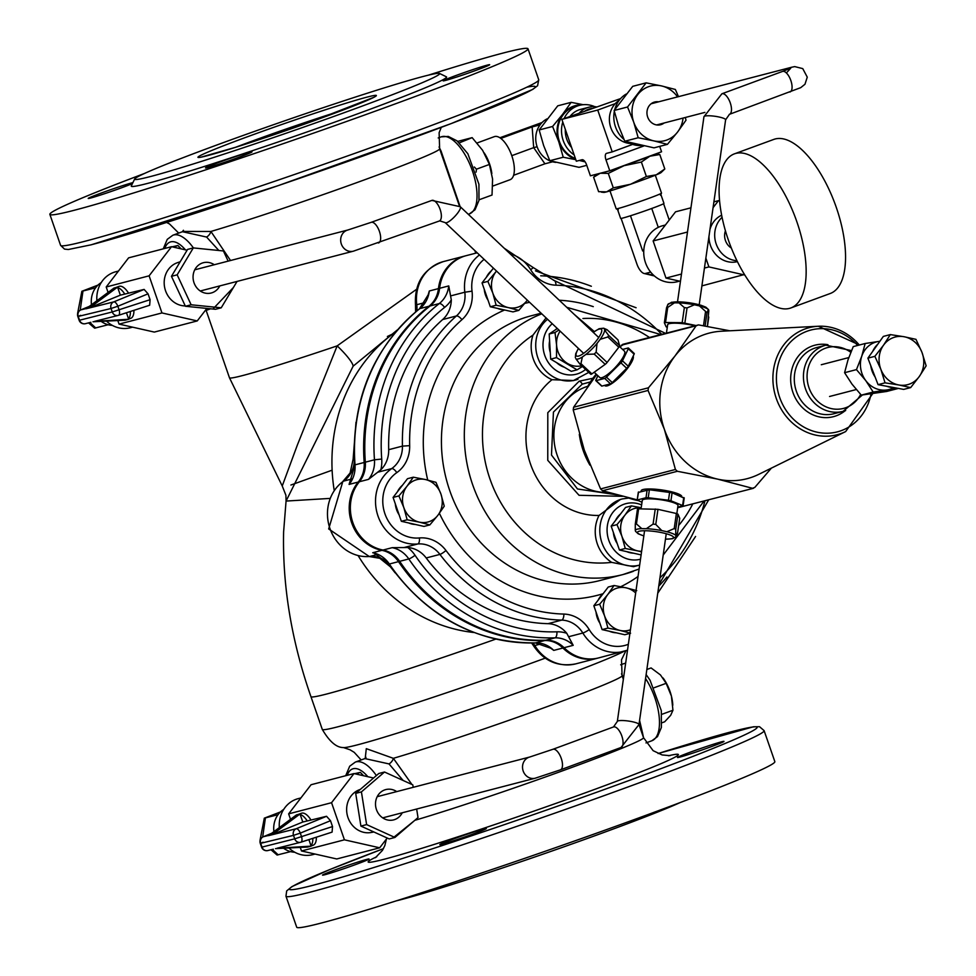<?xml version="1.0" encoding="UTF-8"?>
<svg xmlns="http://www.w3.org/2000/svg" width="976" height="976" viewBox="0 0 976 976"><rect width="100%" height="100%" fill="white"/><g stroke="black" fill="none" stroke-linecap="round" stroke-linejoin="round"><path stroke-width="1.46" d="M546.072 317.883L532.981 335.122A34.184 30.829 -104.6 0 0 552.013 379.688L573.668 380.542M380.847 469.773A32.818 29.597 75.4 0 0 381.714 459.049L374.467 459.806A27.352 24.668 -104.6 0 1 368.525 479.362L380.847 469.773A27.352 24.668 75.4 0 0 388.692 449.692A170.946 154.159 -104.6 0 1 442.665 319.542A27.352 24.668 75.4 0 0 451.302 299.876L448.753 285.919L439.603 288.298A27.352 24.668 -104.6 0 1 430.111 305.952A184.623 166.493 75.4 0 0 365.317 462.185A27.352 24.668 -104.6 0 1 359.375 481.741A41.029 37.003 75.4 0 0 352.848 522.624A41.029 37.003 75.4 0 0 383.031 550.049A27.352 24.668 -104.6 0 1 399.648 561.334A184.623 166.493 75.4 0 0 545.865 640.219A27.352 24.668 -104.6 0 1 564.055 647.71A41.029 37.003 75.4 0 0 598.691 657.897L627.507 650.187M477.191 252.808L466.26 255.639A41.029 37.003 75.4 0 0 439.603 288.298M616.71 494.783L577.463 488.964L551.489 455.048L553.441 412.079L582.245 384.141L590.358 381.958M620.492 499.407L599.032 515.462A34.184 30.829 -104.6 0 0 611.671 562.371L633.485 566.678L639.463 565.128A34.184 30.829 75.4 0 0 639.658 565.08L639.463 565.128A34.184 30.829 75.4 0 1 601.887 542.656A34.184 30.829 75.4 0 1 622.261 498.943L628.751 498.028M419.216 309.099A5.466 2.196 51.8 0 1 419.46 308.794L428.171 294.85L429.306 290.982A27.352 24.668 75.4 0 1 419.814 308.623L428.964 306.244A27.352 24.668 75.4 0 0 438.456 288.603L429.306 290.982M428.964 306.244A184.623 166.493 75.4 0 0 364.17 462.478L355.02 464.857A27.352 24.668 75.4 0 1 349.079 484.425L355.02 464.857A184.623 166.493 -104.6 0 1 419.814 308.623A5.466 2.196 51.8 0 0 419.46 308.794C373.076 347.712 351.421 399.818 354.52 465.101M628.349 644.282A35.551 32.062 -104.6 0 1 589.211 629.593A32.818 29.597 75.4 0 0 563.872 614.075A5.466 2.294 91.5 0 1 561.712 620.114L547.987 623.676A27.352 24.668 75.4 0 1 566.763 633.29L573.205 645.331A27.352 24.668 -104.6 0 0 555.015 637.84L545.865 640.219M566.763 633.29A32.818 29.597 75.4 0 0 556.906 631.814A179.157 161.552 -104.6 0 1 415.032 555.271A5.466 0.866 145.8 0 1 408.798 558.955A27.352 24.668 -104.6 0 0 392.181 547.67L407.773 547.512A27.352 24.668 75.4 0 1 426.195 557.967L439.92 554.405A170.946 154.159 75.4 0 0 561.712 620.114A27.352 24.668 -104.6 0 1 582.831 633.034A41.029 37.003 75.4 0 0 623.859 651.358M547.987 623.676A170.946 154.159 -104.6 0 1 426.195 557.967M375.858 553.551L372.734 552.733A27.352 24.668 75.4 0 1 389.351 564.018L398.501 561.639A27.352 24.668 75.4 0 0 381.884 550.342L372.734 552.733M553.758 650.394L562.908 648.015A27.352 24.668 75.4 0 0 544.718 640.512L535.568 642.891A27.352 24.668 75.4 0 1 553.758 650.394L550.757 648.223L535.348 642.928A5.466 2.318 -91.9 0 0 535.568 642.891A184.623 166.493 -104.6 0 1 389.351 564.018A5.466 0.866 -34.2 0 1 388.765 563.994L374.101 553.16M460.099 206.558L441.067 151.073A5.466 3.684 -30.8 0 1 440.444 151.182M441.067 151.073L439.054 146.949M230.531 260.507L210.901 231.458L182.78 231.434M416.508 289.335L337.171 345.87L297.436 444.824L282.235 485.987L285.907 495.247L286.066 501.066L353.141 366.171A27.352 4.819 43 0 0 337.171 345.87A136.762 5.173 -19.1 0 1 229.47 377.785L206.143 310.417M212.902 309.038L233.435 287.456M622.895 678.052A5.466 3.684 149.2 0 0 623.518 677.942L621.505 673.855M641.903 732.952A5.466 3.965 173.5 0 1 642.452 732.634L639.585 720.41M643.489 737.551L642.452 732.634M392.999 837.945L414.812 820.352M411.921 784.472L393.352 758.328L366.293 748.653L365.231 758.303M182.451 231.715L206.57 237.046A5.466 2.904 128.9 0 0 210.901 231.458A136.762 5.173 -19.1 0 0 355.032 183.268A136.762 5.173 -19.1 0 0 439.627 148.828L439.127 132.699L441.262 127.356M206.57 237.046L218.844 250.49M623.347 679.357L622.078 675.697A136.762 5.173 -19.1 0 1 537.483 710.15A136.762 5.173 -19.1 0 1 393.352 758.328A5.466 2.904 -51.1 0 1 389.009 763.915L403.161 780.495M376.382 775.578A41.029 17.666 -110.1 0 0 356.02 761.878A41.029 17.666 -110.1 0 0 355.313 762.097L364.914 758.584L389.009 763.915M680.248 802.528A161.369 6.1 160.9 0 1 539.557 855.342A161.369 6.1 160.9 0 1 396.341 900.836M423.901 76.287A161.369 6.1 160.9 0 1 439.456 73.432A161.369 6.1 160.9 0 1 289.14 132.187A161.369 6.1 160.9 0 1 134.688 178.974A161.369 6.1 160.9 0 1 254.333 131.467A161.369 6.1 160.9 0 1 423.901 76.287M428.366 75.164A253.004 9.565 160.9 0 1 528.004 48.8A253.004 9.565 160.9 0 1 344.796 122.11A253.004 9.565 160.9 0 1 74.542 210.194A253.004 9.565 160.9 0 1 49.861 214.366A253.004 9.565 160.9 0 1 144.472 173.472M366.647 859.417A24.62 0.927 -19.1 0 0 340.343 867.993A24.62 0.927 -19.1 0 0 322.519 875.118A24.62 0.927 -19.1 0 0 346.09 867.945A24.62 0.927 -19.1 0 0 369.05 859.014A24.62 0.927 -19.1 0 0 366.647 859.417M483.937 828.929A24.62 0.927 -19.1 0 0 457.646 837.493A24.62 0.927 -19.1 0 0 439.822 844.63A24.62 0.927 -19.1 0 0 463.38 837.457A24.62 0.927 -19.1 0 0 486.341 828.514A24.62 0.927 -19.1 0 0 483.937 828.929M721.581 741.797A24.62 0.927 -19.1 0 0 695.29 750.373A24.62 0.927 -19.1 0 0 677.466 757.498A24.62 0.927 -19.1 0 0 701.036 750.324A24.62 0.927 -19.1 0 0 723.985 741.394A24.62 0.927 -19.1 0 0 721.581 741.797M764.11 730.634L774.846 761.634A253.004 9.565 160.9 0 1 591.627 834.944A253.004 9.565 160.9 0 1 321.372 923.015A253.004 9.565 160.9 0 1 296.704 927.2L285.968 896.212A253.004 9.565 -19.1 0 0 310.649 892.027A253.004 9.565 -19.1 0 0 580.903 803.956A253.004 9.565 -19.1 0 0 764.11 730.634L759.535 726.705L753.399 726.791L658.092 753.545M465.686 255.797A41.029 37.003 75.4 0 0 465.113 255.944A41.029 37.003 75.4 0 0 438.456 288.603M349.079 484.425L358.229 482.046A41.029 37.003 75.4 0 0 351.702 522.929A41.029 37.003 75.4 0 0 381.884 550.342M562.908 648.015A41.029 37.003 75.4 0 0 597.556 658.19A41.029 37.003 75.4 0 0 598.117 658.044M398.501 561.639A184.623 166.493 75.4 0 0 544.718 640.512M358.229 482.046A27.352 24.668 75.4 0 0 364.17 462.478M290.897 485.023L332.121 470.188M329.339 498.455L286.066 501.066L283.613 531.883C282.406 586.003 291.507 640.927 310.941 696.657L322.287 729.414A164.102 6.198 160.9 0 0 338.282 726.693A164.102 6.198 160.9 0 0 545.206 658.153M353.141 366.171L397.342 329.925M395.731 331.816A164.102 147.986 75.4 0 0 334.134 489.94M358.277 555.869A164.102 147.986 75.4 0 0 473.897 632.509M392.889 333.877L387.387 336.476M439.456 73.432L446.398 76.811A166.847 6.307 160.9 0 1 290.994 137.543A166.847 6.307 160.9 0 1 131.309 185.916L134.688 178.974M132.931 182.597A24.62 0.927 -19.1 0 0 132.321 182.744A24.62 0.927 -19.1 0 0 106.03 191.32A24.62 0.927 -19.1 0 0 88.206 198.445A24.62 0.927 -19.1 0 0 106.469 193.077A24.62 0.927 -19.1 0 0 132.455 183.561M249.624 152.256A24.62 0.927 -19.1 0 0 223.321 160.82A24.62 0.927 -19.1 0 0 205.497 167.957A24.62 0.927 -19.1 0 0 229.067 160.784A24.62 0.927 -19.1 0 0 252.015 151.841A24.62 0.927 -19.1 0 0 249.624 152.256M487.268 65.124A24.62 0.927 -19.1 0 0 460.977 73.7A24.62 0.927 -19.1 0 0 443.153 80.825A24.62 0.927 -19.1 0 0 466.711 73.651A24.62 0.927 -19.1 0 0 489.671 64.721A24.62 0.927 -19.1 0 0 487.268 65.124M582.367 356.972L580.927 363.621L579.781 363.914L575.816 358.68A20.703 5.136 -46.9 0 0 582.367 356.972L585.99 354.373A20.703 5.136 -46.9 0 0 597.007 343.467L600.203 339.319A20.703 5.136 -46.9 0 0 604.656 330.12L604.229 328.57A20.703 5.136 -46.9 0 0 603.632 328.204L599.105 328.729L593.249 332.34M605.901 329.973L607.048 329.681L603.632 328.204M607.304 329.912L617.954 339.855A2.733 0.683 -46.9 0 0 617.857 339.819M604.656 330.12L608.621 335.354L607.841 336.964L600.203 339.319M597.007 343.467L596.141 352.177L594.213 354.081L585.99 354.373M580.33 364.438L590.736 374.198A2.733 0.683 -46.9 0 0 590.797 374.284A2.733 0.683 -46.9 0 0 591.883 373.893L580.927 363.621L579.781 363.914M591.883 373.893L605.181 364.353A2.733 0.683 -46.9 0 0 607.096 362.45L618.808 347.236A2.733 0.683 -46.9 0 0 619.589 345.626L618.003 339.953A2.733 0.683 -46.9 0 0 617.954 339.855M612.269 382.568L606.474 377.139A2.733 0.683 133.1 0 1 604.705 378.407L610.5 383.849A2.733 0.683 -46.9 0 0 612.269 382.568L626.702 368.281A2.733 0.683 -46.9 0 0 628.263 366.256L634.107 354.19A2.733 0.683 -46.9 0 0 634.217 353.471A2.733 0.683 -46.9 0 0 633.9 353.434M601.558 385.74A2.733 0.683 -46.9 0 0 601.606 386.045A2.733 0.683 -46.9 0 0 601.911 386.081L610.5 383.849M601.911 386.081L596.116 380.64L604.705 378.407M628.263 366.256L622.468 360.815A2.733 0.683 133.1 0 1 620.907 362.84L626.702 368.281M622.468 360.815L628.312 348.749L634.107 354.19M596.116 380.64A2.733 0.683 133.1 0 1 595.799 380.603A2.733 0.683 133.1 0 1 595.909 379.884L597.91 375.748M622.603 349.432L628.105 347.993A2.733 0.683 133.1 0 1 628.41 348.029A2.733 0.683 133.1 0 1 628.312 348.749M674.428 302.828L667.706 307.44L666.559 307.733L667.877 304.536A20.703 3.782 8.2 0 1 667.987 304.305A20.703 3.782 8.2 0 1 674.428 302.828L678.967 302.877A20.703 3.782 8.2 0 1 694.424 304.78L699.438 305.915A20.703 3.782 8.2 0 1 708.344 309.526L708.82 310.612L708.344 309.526L707.027 312.723L699.438 305.915M694.424 304.78L687.043 307.928L684.347 307.586L678.967 302.877M667.267 327.363L666.157 326.85L664.375 322.824L665.522 322.531L682.175 322.678L695.485 325.423M665.522 322.531L667.706 307.44L666.559 307.733M708.771 317.066L707.417 326.46L708.82 310.612M666.449 332.975L667.645 324.752A18.044 3.294 8.2 0 1 694.424 325.691M669.634 492.246L668.475 500.224L670.939 500.786L672.086 492.795L649.382 489.745L638.524 492.355M683.981 498.065L672.086 492.795M683.749 497.528L682.59 505.507L670.939 500.786M642.001 502.237L637.169 500.115L638.585 491.965M647.161 489.732L646.014 497.711L637.426 499.944M646.014 497.711L648.235 497.736L649.382 489.745M682.59 505.507L677.722 507.374M646.356 528.699L653.078 524.088L655.774 524.417L661.813 530.602A20.703 3.782 -171.8 0 0 646.356 528.699L641.818 528.65A20.703 3.782 -171.8 0 0 637.157 529.187A20.703 3.782 -171.8 0 0 635.266 530.358L635.291 524.234L636.437 523.929L641.818 528.65M679.699 518.256L677.942 514.12L676.38 513.498L657.958 509.326L638.621 508.838L637.462 509.082L635.376 523.661M665.461 539.191L672.488 538.728L676.1 536.666A20.703 3.782 -171.8 0 0 676.209 536.434L677.527 533.238L676.392 533.53M679.723 518.195L677.576 532.884M666.828 531.737L674.209 528.589L675.758 529.212L675.734 535.336A20.703 3.782 -171.8 0 0 666.828 531.737L661.813 530.602M635.291 524.234L636.437 523.929L638.621 508.838M635.266 530.358L635.742 531.456M676.1 536.666L675.734 535.336M648.052 390.449L648.442 387.789L674.928 356.081A75.213 67.832 75.4 0 0 664.363 429.281L648.052 390.449L573.217 409.908L584.282 450.095L600.582 488.927L602.521 490.745L637.45 499.919M596.665 374.577L573.607 407.236L573.217 409.908M675.416 469.48L664.363 429.281A75.213 67.832 75.4 0 0 717.531 479.106L677.356 471.286L675.416 469.48L600.582 488.927M859.307 345.028A55.339 49.898 75.4 0 0 818.278 326.252L721.484 331.218A75.213 67.832 75.4 0 0 674.928 356.081L696.181 325.752L698.499 324.898L729.841 330.791M622.676 344.357L698.499 324.898M623.664 344.357L619.87 346.87M771.394 468.114L754.777 487.439L752.459 488.281L717.531 479.106A75.213 67.832 75.4 0 0 752.691 476.935A75.213 67.832 75.4 0 0 758.694 474.373L845.655 431.563L872.776 393.572M677.673 507.752L753.448 488.293L677.673 507.727M641.049 508.862L642.269 500.42A18.044 3.294 8.2 0 1 643.94 499.334A18.044 3.294 8.2 0 1 664.229 500.322A18.044 3.294 8.2 0 1 677.991 505.568L676.832 513.608M668.475 500.224L648.235 497.736M641.086 491.306L641.171 490.745A20.508 3.745 8.2 0 1 643.062 489.513A20.508 3.745 8.2 0 1 666.132 490.647A20.508 3.745 8.2 0 1 681.773 496.613L681.76 496.723M619.37 346.395L624.445 351.153A18.044 4.477 133.1 0 1 615.368 367.379A18.044 4.477 133.1 0 1 599.764 377.48L594.177 372.246M606.474 377.139L620.907 362.84M633.192 356.094A20.508 5.087 133.1 0 1 621.919 374.845A20.508 5.087 133.1 0 1 604.852 385.63L604.583 385.386M596.202 374.15A75.213 67.832 75.4 0 0 587.625 386.581M579.317 434.393A75.213 67.832 75.4 0 0 589.955 465.186M627.531 497.577A75.213 67.832 75.4 0 0 637.828 500.554M904.069 336.732L915.964 339.343L921.966 352.36A24.62 22.204 75.4 0 0 904.069 336.732A24.62 22.204 75.4 0 0 883.512 345.223L890.332 334.597L904.069 336.732M926.139 365.841L919.319 376.48A24.62 22.204 75.4 0 0 921.966 352.36L926.139 365.841M910.669 387.594L898.774 384.971A24.62 22.204 75.4 0 0 919.319 376.48L910.669 387.594L903.691 389.4L878.058 384.654L867.884 358.155L874.862 356.338L883.512 345.223A24.62 22.204 75.4 0 0 880.864 369.355L874.862 356.338M885.037 382.836L880.864 369.355A24.62 22.204 75.4 0 0 898.774 384.971L885.037 382.836L878.058 384.654M867.884 358.155L883.353 336.403L890.332 334.597M893.711 387.557A24.62 22.204 -104.6 0 1 886.733 386.264M875.143 377.041A24.62 22.204 -104.6 0 1 870.738 365.573M872.666 351.445A24.62 22.204 -104.6 0 1 877.9 344.077M861.723 356.313L865.151 343.503L878.766 341.429A24.62 22.204 75.4 0 0 861.723 356.313A24.62 22.204 75.4 0 0 865.736 380.579L856.464 369.611L861.723 356.313M878.766 341.429L879.888 341.271A24.62 22.204 75.4 0 0 878.766 341.429M898.579 388.363L873.178 392.035L865.736 380.579A24.62 22.204 75.4 0 0 886.794 389.961A24.62 22.204 75.4 0 0 893.809 387.57M865.151 343.503L853.256 346.602L847.998 359.888L844.582 372.698L852.011 384.154L861.296 395.121L886.684 391.461L898.384 388.424M844.582 372.698L856.464 369.611M861.296 395.121L873.178 392.035M663.082 678.003A24.62 10.602 69.9 0 1 663.192 678.149A24.62 10.602 69.9 0 1 671.415 696.108L666.157 683.322L660.484 674.953L651.09 667.938L646.856 669.499M661.984 722.777L664.668 721.789L670.671 715.335L672.952 710.247L671.415 696.108A24.62 10.602 69.9 0 1 672.732 704.196A24.62 10.602 69.9 0 1 672.769 704.623M661.789 714.347L672.952 710.247M654.14 687.726L666.157 683.322M641.195 507.874A21.887 19.727 75.4 0 0 625.006 515.047L631.399 505.897L641.208 507.74M641.549 551.83L637.401 550.83A21.887 19.727 75.4 0 0 641.622 551.294M621.932 536.336L616.978 524.624L625.006 515.047A21.887 19.727 75.4 0 0 621.932 536.336A21.887 19.727 75.4 0 0 637.401 550.83L625.25 548.475L621.932 536.336M641.11 554.905L619.431 549.988L611.171 526.137L616.978 524.624M619.431 549.988L625.25 548.475M611.171 526.137L625.579 507.41L631.399 505.897M633.534 553.185A21.887 19.727 -104.6 0 1 626.714 551.635M617.174 543.473A21.887 19.727 -104.6 0 1 613.379 532.518M615.478 520.525A21.887 19.727 -104.6 0 1 620.529 513.974M587.503 326.923L594.299 331.559M560.114 331.145A21.887 19.727 75.4 0 0 556.564 344.833L555.002 332.499L558.931 330.034M582.452 366.464L577.084 369.831L556.503 357.606L556.564 344.833A21.887 19.727 75.4 0 0 567.617 363.511A21.887 19.727 75.4 0 0 581.672 365.744M577.084 369.831L571.277 371.344L550.684 359.119L556.503 357.606M550.684 359.119L549.183 334.012L555.002 332.499M549.183 334.012L557.32 328.509M564.409 367.269A21.887 19.727 -104.6 0 1 556.613 362.633M550.281 352.446A21.887 19.727 -104.6 0 1 549.598 341.014M555.722 329.583A21.887 19.727 -104.6 0 1 557.174 328.363M635.681 592.969A21.887 19.727 75.4 0 0 626.226 587.857L636.742 590.639M607.682 594.652L614.075 585.502L626.226 587.857A21.887 19.727 75.4 0 0 607.682 594.652A21.887 19.727 75.4 0 0 604.608 615.941L599.654 604.229L607.682 594.652M630.594 633.217L620.077 630.447A21.887 19.727 75.4 0 0 630.423 629.764M607.926 628.093L604.608 615.941A21.887 19.727 75.4 0 0 620.077 630.447L607.926 628.093L602.107 629.605L593.847 605.742L599.654 604.229M593.847 605.742L608.255 587.015L614.075 585.502M629.898 633.4L624.774 634.729L602.107 629.605M616.21 632.79A21.887 19.727 -104.6 0 1 609.39 631.252M599.85 623.091A21.887 19.727 -104.6 0 1 596.055 612.123M598.154 600.13A21.887 19.727 -104.6 0 1 603.205 593.579M425.463 479.545L435.979 482.327L440.932 494.039A21.887 19.727 75.4 0 0 425.463 479.545A21.887 19.727 75.4 0 0 406.919 486.341L413.312 477.191L425.463 479.545M444.251 506.178L437.858 515.328A21.887 19.727 75.4 0 0 440.932 494.039L444.251 506.178M429.83 524.905L419.314 522.136A21.887 19.727 75.4 0 0 437.858 515.328L429.83 524.905L424.011 526.418L401.343 521.294L393.084 497.431L398.903 495.918L406.919 486.341A21.887 19.727 75.4 0 0 403.844 507.642L398.903 495.918M407.163 519.781L403.844 507.642A21.887 19.727 75.4 0 0 419.314 522.136L407.163 519.781L401.343 521.294M393.084 497.431L407.492 478.704L413.312 477.191M415.447 524.478A21.887 19.727 -104.6 0 1 408.627 522.941M399.086 514.779A21.887 19.727 -104.6 0 1 395.292 503.811M397.403 491.819A21.887 19.727 -104.6 0 1 402.441 485.267M527.321 300.157L526.82 300.803A21.887 19.727 75.4 0 0 527.308 300.157M495.893 271.816L496.491 271.035A21.887 19.727 75.4 0 0 495.893 271.816A21.887 19.727 75.4 0 0 492.819 293.105L487.866 281.393L495.893 271.816M518.805 310.38L508.289 307.599A21.887 19.727 75.4 0 0 526.82 300.803L518.805 310.38L512.986 311.893L490.306 306.757L482.046 282.906L487.866 281.393M496.125 305.244L492.819 293.105A21.887 19.727 75.4 0 0 508.289 307.599L496.125 305.244L490.306 306.757M482.046 282.906L493.417 268.132M504.421 309.953A21.887 19.727 -104.6 0 1 497.601 308.416M488.049 300.242A21.887 19.727 -104.6 0 1 484.255 289.286M486.365 277.294A21.887 19.727 -104.6 0 1 491.404 270.742M546.999 118.913A22.924 20.679 75.4 0 0 536.239 143.533A22.924 20.679 75.4 0 0 555.832 162.37M540.045 124.879L532.14 126.929L533.689 147.644L537.117 146.754M542.083 122.5L499.871 137.762M500.81 138.421L532.14 126.929M552.623 161.796L544.913 163.797L533.689 147.644L511.778 155.672M513.62 175.277L544.913 163.797M479.094 199.775L492.026 195.041L492.587 179.059L489.427 164.432L476.447 169.19L474.324 166.994M476.105 172.118L476.447 169.19M459.342 142.862L472.152 137.64L482.644 150.353L489.427 164.432M457.463 141.459L472.152 137.64M492.77 186.062L510.082 179.706A22.924 9.87 -110.1 0 0 511.461 154.781A22.924 9.87 -110.1 0 0 494.307 136.652L477.105 142.972M491.843 173.545A22.924 9.87 -110.1 0 0 484.206 152.915M491.623 172.459A22.79 9.809 -110.1 0 0 484.718 153.83M101.211 282.601A22.924 20.679 75.4 0 0 91.488 304.756M101.528 321.641A22.924 20.679 75.4 0 0 112.338 325.386M108.165 324.74L94.635 328.168L88.535 322.885M77.616 313.43L77.702 313.503A22.546 0.854 160.9 0 1 77.616 313.43A22.546 0.854 160.9 0 1 77.604 313.394L81.862 291.287L97.966 285.102M95.587 287.822L81.862 291.287M172.105 246.818L177.9 245.513L181.097 248.856M177.9 245.513L173.484 247.135M283.662 809.47A22.924 20.679 75.4 0 0 273.927 831.625M283.979 848.522A22.924 20.679 75.4 0 0 294.789 852.255M290.604 851.621L277.086 855.037L270.986 849.767M260.153 840.324A22.546 0.854 160.9 0 1 260.055 840.299A22.546 0.854 160.9 0 1 260.043 840.263L264.313 818.156L280.417 811.971M278.026 814.704L264.313 818.156M354.544 773.7L360.339 772.382L363.536 775.725M360.339 772.382L355.923 774.005M561.859 119.377L597.727 110.056L612.22 151.89L606.535 153.366A6.149 2.647 -110.1 0 0 606.438 153.403A6.149 2.647 -110.1 0 0 605.974 159.844L609.768 170.776L590.395 175.814L586.6 164.871A6.149 2.647 -110.1 0 0 582.025 159.735L576.34 161.211L561.859 119.377L620.626 98.576M659.703 146.363L661.569 151.78L609.768 170.776M597.727 110.056L615.246 103.639A23.253 20.972 -104.6 0 1 619.174 100.333M630.398 143.509A23.253 20.972 -104.6 0 1 610.805 127.661A23.253 20.972 -104.6 0 1 615.246 103.639M612.22 151.89L632.668 144.387M664.095 123.013A11.736 10.59 -104.6 0 1 661.46 124.477A11.736 10.59 -104.6 0 1 660.569 124.745A11.736 10.59 -104.6 0 1 647.369 116.046A11.736 10.59 -104.6 0 1 654.664 102.016A11.736 10.59 -104.6 0 1 658.58 101.833M660.496 195.224L661.508 193.15A23.985 0.903 160.9 0 1 661.508 193.15A23.985 0.903 160.9 0 1 639.146 201.812A23.985 0.903 160.9 0 1 616.222 208.827A23.985 0.903 160.9 0 1 616.185 208.803L609.988 190.906M596.153 106.811A23.253 20.972 75.4 0 0 588.796 107.25A23.253 20.972 75.4 0 0 579.378 112.96M585.088 110.947A21.435 19.325 -104.6 0 1 591.968 108.421M571.607 147.522A23.253 20.972 -104.6 0 1 565.336 129.43M570.082 116.364A23.253 20.972 -104.6 0 1 580.574 109.385L588.796 107.25M552.575 126.477L562.713 114.192A28.206 25.437 75.4 0 0 558.748 141.642L552.575 126.477L539.167 129.967L543.644 145.57L549.817 160.723L579.036 167.335L586.759 165.334M581.952 104.847A28.206 25.437 75.4 0 0 562.713 114.192L571.155 102.346L583.27 104.7M585.124 161.87L579.268 160.454A28.206 25.437 75.4 0 0 584.38 160.906M575.816 159.686L563.225 157.234L558.748 141.642A28.206 25.437 75.4 0 0 575.742 159.454M571.155 102.346L557.747 105.823L539.167 129.967M549.817 160.723L563.225 157.234M574.169 154.94A27.438 24.742 -104.6 0 1 562.774 122.012M564.091 118.56A27.438 24.742 -104.6 0 1 579.524 105.335A27.438 24.742 -104.6 0 1 594.762 106.677M583.538 160.149A27.438 24.742 -104.6 0 1 581.086 159.979M575.425 158.551A27.438 24.742 -104.6 0 1 557.723 131.321A27.438 24.742 -104.6 0 1 575.742 106.323L579.524 105.335M667.413 144.363L653.652 140.837A28.206 25.437 75.4 0 0 677.564 132.065L667.413 144.363L654.005 147.852L624.786 141.227L618.613 126.075L614.136 110.483L632.716 86.339L646.124 82.85L661.582 85.937A28.206 25.437 75.4 0 0 637.682 94.696A28.206 25.437 75.4 0 0 633.717 122.146A28.206 25.437 75.4 0 0 653.652 140.837L638.194 137.75L633.717 122.146L627.544 106.994L646.124 82.85M677.551 96.892A28.206 25.437 75.4 0 0 661.582 85.937L675.343 89.463L678.491 96.648M685.335 117.486L685.994 120.219L677.564 132.065A28.206 25.437 75.4 0 0 683.066 118.072M627.544 106.994L614.136 110.483M614.343 111.337A27.438 24.742 75.4 0 0 615.478 126.819A27.438 24.742 75.4 0 0 623.957 139.422M627.483 141.996A27.438 24.742 75.4 0 0 641.891 145.497M626.189 94.062A27.438 24.742 75.4 0 0 614.746 109.556M638.194 137.75L624.786 141.227M663.595 203.728L669.231 220.027M650.675 272.109L645.331 273.5A11.273 4.856 69.9 0 1 644.111 273.487A11.273 4.856 69.9 0 1 636.925 264.081L621.114 218.429M643.77 250.698L642.672 250.991L643.831 249.807M630.472 215.769L642.672 250.991M651.736 208.474L658.275 227.359M596.775 174.155L593.603 177.217L598.605 191.674L606.669 191.845A30.39 1.147 -19.1 0 0 630.557 184.257L613.294 187.856L606.669 191.845A30.39 1.147 -19.1 0 1 603.827 192.394L601.497 192.162M593.603 177.217L600.228 173.24L608.28 173.399L624.115 165.664L641.378 162.053L646.38 176.51L630.557 184.257A30.39 1.147 -19.1 0 0 656.311 174.814L646.38 176.51M608.28 173.399L613.294 187.856M641.378 162.053L649.87 156.221L659.8 154.513L664.802 168.97L661.081 172.569A30.39 1.147 -19.1 0 1 656.311 174.814L664.802 168.97M659.8 154.513L655.75 153.915M618.991 167.396A30.39 1.147 -19.1 0 0 624.115 165.664A30.39 1.147 -19.1 0 0 649.87 156.221A30.39 1.147 -19.1 0 0 652.346 155.172M617.54 209.474L620.638 218.417A22.924 0.866 -19.1 0 0 642.586 211.731A22.924 0.866 -19.1 0 0 663.961 203.411L660.862 194.468M744.493 274.476L701.903 285.883M690.947 207.815L675.551 211.816L653.127 240.95L665.986 278.062L680.443 281.344M687.494 232.02L653.127 240.95M713.066 207.668L718.47 200.653L713.907 201.849M744.176 274.89L708.905 266.912L704.44 268.071M681.492 274.036L665.986 278.062M708.905 266.912L705.868 258.14M718.47 200.653L719.568 200.91M665.388 225.017L662.728 225.712A28.938 26.096 75.4 0 0 645.49 262.703A28.938 26.096 75.4 0 0 677.295 281.722L679.54 281.137M118.535 315.309L149.657 305.244L150.084 299.693L112.264 311.966A5.283 4.88 75.8 0 0 118.425 315.346A5.283 2.281 -107.9 0 0 118.474 315.321A5.283 2.281 -107.9 0 0 119.06 309.721L117.852 306.244L148.047 293.825L144.119 289.421L113.765 301.889A5.283 4.868 76.4 0 0 111.057 308.489L117.852 306.244A5.283 2.269 -112.3 0 0 113.765 301.889L86.071 308.77L114.009 288.042L117.571 287.115L89.816 307.708M80.618 315.346L78.239 316.431A5.283 4.868 -103.6 0 1 80.947 309.843A5.283 2.269 -112.3 0 0 80.813 309.88A5.283 2.269 -112.3 0 0 80.813 309.892A5.283 2.269 -112.3 0 0 80.642 309.978M94.623 321.348L118.145 315.419A5.283 5.283 0 0 0 118.45 315.333L149.657 305.244M85.705 323.593A5.283 4.88 -104.2 0 1 85.424 323.678L85.424 323.678A5.283 4.88 -104.2 0 1 79.544 320.226L79.141 320.287A5.283 5.283 0 0 0 85.424 323.678L90.866 322.3M93.013 321.763L125.135 320.189L128.698 319.262L94.574 321.372M117.571 287.115L120.353 295.155L144.119 289.421M120.353 295.155L89.89 307.672M148.047 293.825L150.084 299.693M117.742 287.627A17.019 7.332 69.9 0 1 124.733 294.02M126.441 312.747L128.698 319.262M130.381 311.478A17.019 7.332 69.9 0 1 128.515 318.749M133.919 310.331A17.019 7.332 69.9 0 1 130.747 318.335L128.649 319.103M115.644 287.615L119.023 286.383A17.019 7.332 69.9 0 1 128.478 293.044M206.863 308.428L197.237 320.933L161.967 312.942L149.108 275.83L171.532 246.696L128.612 257.847L106.201 286.993L108.08 292.434M149.108 275.83L106.201 286.993M117.852 320.64L119.048 324.105L154.318 332.084L197.237 320.933M161.967 312.942L119.048 324.105M171.532 246.696L187.099 250.222M118.462 271.06L115.79 271.743A28.938 26.096 75.4 0 0 96.892 300.742M106.701 321.324A28.938 26.096 75.4 0 0 130.357 327.753L132.602 327.167M300.974 842.178L332.096 832.113L332.523 826.562L294.715 838.835A5.283 4.88 75.8 0 0 300.864 842.215A5.283 2.281 -107.9 0 0 300.913 842.203A5.283 2.281 -107.9 0 0 301.511 836.603L300.303 833.114L330.498 820.706L326.557 816.29L296.204 828.758A5.283 4.868 76.4 0 0 293.508 835.358L300.303 833.114A5.283 2.269 -112.3 0 0 296.204 828.758L268.51 835.639L296.448 814.911L300.01 813.996L272.267 834.578M263.056 842.215L260.69 843.313A5.283 4.868 -103.6 0 1 263.386 836.713A5.283 2.269 -112.3 0 0 263.264 836.761L263.264 836.761A5.283 2.269 -112.3 0 0 263.093 836.847M277.062 848.217L300.584 842.288A5.283 5.283 0 0 0 300.889 842.203A5.283 2.281 -107.9 0 0 300.925 842.203L332.096 832.113M268.144 850.474A5.283 4.88 -104.2 0 1 267.875 850.547L267.875 850.547A5.283 4.88 -104.2 0 1 261.995 847.095L261.592 847.156A5.283 5.283 0 0 0 267.875 850.547L273.317 849.169M275.464 848.632L307.586 847.058L311.149 846.131L277.013 848.242M300.01 813.996L302.792 822.024L326.557 816.29M302.792 822.024L272.341 834.553M330.498 820.706L332.523 826.562M300.193 814.496A17.019 7.332 69.9 0 1 307.184 820.889M308.892 839.616L311.149 846.131M312.82 838.347A17.019 7.332 69.9 0 1 310.966 845.631M316.358 837.201A17.019 7.332 69.9 0 1 313.186 845.216L311.088 845.985M298.083 814.496L301.474 813.252A17.019 7.332 69.9 0 1 310.917 819.913M387.204 838.03L379.688 847.802L344.418 839.824L331.559 802.699L353.983 773.565L311.063 784.728L288.64 813.862L290.531 819.315M331.559 802.699L288.64 813.862M300.291 847.51L301.499 850.974L336.769 858.965L379.688 847.802M344.418 839.824L301.499 850.974M353.983 773.565L373.564 778.006M300.901 797.929L298.241 798.624A28.938 26.096 75.4 0 0 279.331 827.611M289.152 848.193A28.938 26.096 75.4 0 0 312.808 854.634L315.053 854.049M366.622 824.598L361.413 791.89L384.507 772.016L378.786 773.504L355.703 793.378L360.9 826.086L389.204 838.933L394.914 837.457L366.622 824.598L360.9 826.086M361.413 791.89L355.703 793.378M416.654 809.043L418.009 817.583L394.914 837.457M384.507 772.016L412.811 784.875L413.202 787.327M373.893 831.991L371.148 832.491A22.241 20.057 -104.6 0 1 348.7 819.413A22.241 20.057 -104.6 0 1 353.861 793.037A22.241 20.057 -104.6 0 1 359.985 789.535L360.29 789.425M402.234 812.788A15.653 14.115 -104.6 0 1 393.657 819.889A15.653 14.115 -104.6 0 1 377.163 811.349A15.653 14.115 -104.6 0 1 380.591 792.317A15.653 14.115 -104.6 0 1 385.776 789.584A15.653 14.115 -104.6 0 1 396.732 791.609M191.137 304.78L177.168 274.829L171.459 276.318L185.416 306.257L215.513 309.294L221.223 307.806L191.137 304.78L185.416 306.257M177.168 274.829L193.309 247.916L223.406 250.954L228.152 261.129M193.309 247.916L187.587 249.405L171.459 276.318M237.046 281.43L221.223 307.806M185.257 305.927A22.241 20.057 -104.6 0 1 166.481 293.056A22.241 20.057 -104.6 0 1 177.534 262.654L180.182 261.763M219.795 285.907A15.653 14.115 -104.6 0 1 211.206 293.007A15.653 14.115 -104.6 0 1 194.675 284.37A15.653 14.115 -104.6 0 1 203.325 262.715A15.653 14.115 -104.6 0 1 214.281 264.74M736.965 260.726A24.62 22.204 -104.6 0 1 716.152 243.866A24.62 22.204 -104.6 0 1 722.057 217.319M731.353 248.038A13.676 12.334 -104.6 0 1 725.424 230.824M737.405 261.629A24.62 22.204 -104.6 0 1 708.966 236.436M709.979 229.311A24.62 22.204 -104.6 0 1 721.642 215.208M734.367 153.866L773.773 139.422A82.057 35.331 69.9 0 1 835.188 204.301A82.057 35.331 69.9 0 1 830.259 293.495L790.865 307.952A82.057 35.331 69.9 0 1 789.45 308.392A82.057 35.331 69.9 0 1 728.865 241.45A82.057 35.331 69.9 0 1 734.367 153.866A82.057 35.331 69.9 0 1 795.782 218.746A82.057 35.331 69.9 0 1 790.865 307.952M585.588 369.404A28.719 25.901 -104.6 0 1 544.742 355.325A28.719 25.901 -104.6 0 1 552.245 323.703M547.56 319.286A34.184 30.829 75.4 0 0 537.813 357.631A34.184 30.829 75.4 0 0 575.389 380.091A34.184 30.829 75.4 0 0 577.975 379.286M659.337 582.038A5.466 2.147 48.5 0 1 659.276 584.282A5.466 2.147 48.5 0 1 658.995 584.453M704.928 500.908A165.481 149.23 -104.6 0 1 659.947 577.78M589.211 629.593A5.466 0.744 148.7 0 1 582.831 633.034L568.898 636.657M563.872 614.075A165.481 149.23 -104.6 0 1 445.971 550.476A5.466 0.988 143 0 1 439.92 554.405A27.352 24.668 -104.6 0 0 417.765 543.974L403.832 547.597M445.971 550.476A32.818 29.597 75.4 0 0 419.387 537.959A5.466 2.342 84.7 0 1 417.765 543.974A41.029 37.003 75.4 0 1 378.017 516.084A41.029 37.003 75.4 0 1 391.669 468.614A5.466 2.245 -124.9 0 1 396.768 472.64A32.818 29.597 75.4 0 0 409.676 445.654L402.429 446.117A27.352 24.668 -104.6 0 1 391.669 468.614L377.724 472.238M419.387 537.959A35.551 32.062 -104.6 0 1 384.934 513.791A35.551 32.062 -104.6 0 1 396.768 472.64M409.676 445.654A165.481 149.23 -104.6 0 1 461.929 319.677A5.466 2.147 -131.5 0 0 456.39 315.968A170.946 154.159 75.4 0 0 402.429 446.117L388.692 449.692M461.929 319.677A32.818 29.597 75.4 0 0 472.03 291.165L464.82 292.214A27.352 24.668 -104.6 0 1 456.39 315.968L442.665 319.542M510.216 253.906A35.551 32.062 -104.6 0 1 530.651 269.681A5.466 0.744 -31.3 0 0 533.03 267.436L504.214 248.233M479.448 254.943A41.029 37.003 75.4 0 0 464.82 292.214L450.875 295.838M472.03 291.165A35.551 32.062 -104.6 0 1 484.108 259.335M530.651 269.681A32.818 29.597 75.4 0 0 555.991 285.187A5.466 2.294 -88.5 0 0 553.856 280.319A5.466 2.294 -88.5 0 0 553.575 280.344M555.991 285.187A165.481 149.23 -104.6 0 1 661.594 334.231M593.274 306.635A150.438 135.664 75.4 0 0 559.272 300.242M529.614 302.328A150.438 135.664 75.4 0 0 524.807 303.365M504.641 310.002A150.438 135.664 75.4 0 0 427.72 480.07M439.383 513.303A150.438 135.664 75.4 0 0 603.009 593.737M620.773 586.71A150.438 135.664 75.4 0 0 638.023 576.487M582.245 384.141A5.466 2.355 -110.2 0 0 579.146 381.213L547.804 412.677L547.768 460.343L579.049 495.296L622.554 496.333M592.908 378.261L579.146 381.213M607.95 492.343A54.351 49.007 -104.6 0 1 554.929 446.788A54.351 49.007 -104.6 0 1 587.796 386.276M640.5 559.211A28.719 25.901 -104.6 0 1 608.817 540.362A28.719 25.901 -104.6 0 1 614.368 510.631A28.719 25.901 -104.6 0 1 641.622 504.934M381.714 459.049A179.157 161.552 -104.6 0 1 444.58 307.44A5.466 2.196 -128.2 0 0 439.261 303.573A184.623 166.493 75.4 0 0 374.467 459.806L365.317 462.185M448.753 285.919A27.352 24.668 -104.6 0 1 439.261 303.573L430.111 305.952M444.58 307.44A32.818 29.597 75.4 0 0 451.302 299.876M556.906 631.814A5.466 2.318 88.1 0 1 555.015 637.84A184.623 166.493 75.4 0 1 408.798 558.955L399.648 561.334M415.032 555.271A32.818 29.597 75.4 0 0 407.773 547.512M666.937 577.011A179.157 161.552 -104.6 0 1 658.751 586.149M540.741 275.793A179.157 161.552 -104.6 0 1 591.346 286.273M438.212 137.945L441.152 136.86A41.029 17.666 69.9 0 1 441.86 136.64A41.029 17.666 69.9 0 1 472.152 170.117A41.029 17.666 69.9 0 1 469.395 213.903L468.297 214.305M670.024 755.668L662.131 754.948L653.115 750.666L643.538 737.685A136.762 5.173 160.9 0 1 558.967 772.126A136.762 5.173 160.9 0 1 414.837 820.316M376.724 856.769A164.102 6.198 -19.1 0 0 525.283 814.118A164.102 6.198 -19.1 0 0 668.401 755.766M361.157 759.95L354.215 752.337L350.018 749.775L343.381 747.543A150.438 5.685 -19.1 0 0 357.619 744.81A150.438 5.685 -19.1 0 0 502.555 698.011A150.438 5.685 -19.1 0 0 624.067 651.297M620.663 664.815L623.603 663.741A41.029 17.666 69.9 0 1 625.64 663.29M645.563 678.54A41.029 17.666 69.9 0 1 651.846 740.772L646.002 742.919M193.394 247.928A41.029 17.666 -110.1 0 0 173.569 234.996A41.029 17.666 -110.1 0 0 172.862 235.228L167.25 239.352L163.26 248.843M347.249 775.322A35.551 15.311 69.9 0 1 353.178 768.734A35.551 15.311 69.9 0 1 367.842 776.701M164.798 248.441A35.551 15.311 69.9 0 1 185.403 249.832M235.045 147.486A88.889 3.355 160.9 0 1 341.124 110.764M367.11 97.1A94.367 3.562 -19.1 0 0 212.988 149.962A94.367 3.562 -19.1 0 0 281.344 132.187A94.367 3.562 -19.1 0 0 367.11 97.1M91.695 244.647A247.526 9.357 -19.1 0 0 384.764 148.193A247.526 9.357 -19.1 0 0 526.918 87.157M85.266 241.182A253.004 9.565 160.9 0 1 60.597 245.366L64.526 249.112L68.357 249.502L91.28 244.781L278.014 185.696L451.168 123.598L532.701 89.438L537.581 85.717L538.74 79.788A253.004 9.565 160.9 0 1 355.52 153.11A253.004 9.565 160.9 0 1 85.266 241.182M658.105 753.545A247.526 9.357 160.9 0 1 675.282 763.22A247.526 9.357 160.9 0 1 313.491 885.159A247.526 9.357 160.9 0 1 383.446 848.656L329.412 869.714L292.019 886.562L286.676 890.917L285.968 896.212M552.013 379.688A75.213 67.832 75.4 0 0 530.517 464.076A75.213 67.832 75.4 0 0 599.032 515.462M582.928 318.518A123.086 110.996 -104.6 0 1 649.345 337.415M692.679 504.092A123.086 110.996 -104.6 0 1 678.674 525.478M611.671 562.371A123.086 110.996 -104.6 0 1 489.952 478.948A123.086 110.996 -104.6 0 1 532.981 335.122M541.79 313.833A136.762 123.33 75.4 0 0 472.64 484.682A136.762 123.33 75.4 0 0 622.944 574.559A136.762 123.33 75.4 0 0 633.253 571.338M639.097 569.032L622.944 574.559L600.057 580.5A136.762 123.33 -104.6 0 1 446.288 479.179A136.762 123.33 -104.6 0 1 531.237 315.785L541.143 313.211M415.605 311.93L415.508 305.244A13.676 0.866 -7 0 1 416.764 304.707A41.029 37.003 -104.6 0 1 443.372 261.592L465.113 255.944M416.886 310.868A27.352 24.668 75.4 0 0 416.764 304.707L424.963 302.584M354.154 458.671A13.676 1.488 178.6 0 0 353.117 459.269L350.091 473.018L342.844 481.461A13.676 5.612 55.1 0 1 343.613 481.107A27.352 24.668 75.4 0 0 351.348 472.164A27.352 24.668 75.4 0 0 354.288 461.636M395.146 572.851L390.376 566.8L379.823 558.309L369.306 556.54A13.676 5.844 -95.3 0 0 369.721 556.466A41.029 37.003 -104.6 0 1 329.961 528.577A41.029 37.003 -104.6 0 1 343.613 481.107L352.202 478.874M387.533 562.31A27.352 24.668 75.4 0 0 381.201 558.37A27.352 24.668 75.4 0 0 369.721 556.466L377.59 554.417M390.376 566.8A13.676 2.464 -37 0 0 391.413 566.995M531.639 643.001L533.335 645.502A13.676 1.867 -31.3 0 0 534.787 645.526A27.352 24.668 75.4 0 0 533.055 642.989M533.335 645.502C543.852 661.142 558.016 667.267 575.816 663.851A41.029 37.003 -104.6 0 1 534.787 645.526L541.851 643.684M359.375 481.741L368.525 479.362M392.181 547.67L383.031 550.049M564.055 647.71L573.205 645.331M495.784 639.109A164.102 6.198 160.9 0 1 326.948 693.948A164.102 6.198 160.9 0 1 310.941 696.657M593.335 332.426A18.227 4.514 133.1 0 1 599.301 329.071A18.227 4.514 133.1 0 1 597.544 339.233A18.227 4.514 133.1 0 1 580.269 355.41A18.227 4.514 133.1 0 1 578.512 348.53M594.213 354.081L605.181 364.353M607.096 362.45L596.141 352.177M607.048 329.681L618.003 339.953M619.589 345.626L608.621 335.354M607.841 336.964L618.808 347.236M706.587 308.379A18.227 3.331 -171.8 0 0 689.044 302.743A18.227 3.331 -171.8 0 0 670.634 303.182M684.871 323.019L687.043 307.928M705.465 312.088L703.501 325.764M684.347 307.586L682.175 322.678M666.51 308.087L664.4 322.714M705.099 326.045L707.027 312.723M655.774 524.417L657.958 509.326M655.262 508.996L653.078 524.088M679.711 518.146L677.527 533.238M675.758 529.212L677.942 514.12M676.38 513.498L674.209 528.589M643.831 535.861A18.227 3.331 8.2 0 1 639.158 531.237A18.227 3.331 8.2 0 1 667.291 534.031A18.227 3.331 8.2 0 1 665.461 539.13M648.442 387.789L573.607 407.236M621.346 345.211L696.181 325.752M602.521 490.745L677.356 471.286M827.953 344.711A36.929 33.294 75.4 0 0 791.975 389.302A36.929 33.294 75.4 0 0 845.118 410.737M862.43 394.975L843.093 411.347L833.943 413.726A34.184 30.829 -104.6 0 1 795.501 388.387A34.184 30.829 -104.6 0 1 816.741 347.541L825.891 345.162A34.184 30.829 75.4 0 0 805.517 388.875A34.184 30.829 75.4 0 0 843.093 411.347A34.184 30.829 75.4 0 0 845.667 410.542M871.043 393.816A52.606 47.446 -104.6 0 1 805.993 428.22A52.606 47.446 -104.6 0 1 784.301 349.981A52.606 47.446 -104.6 0 1 857.636 345.455M860.649 394.438A31.452 28.365 -104.6 0 1 833.687 409.005A31.452 28.365 -104.6 0 1 808.982 387.728A31.452 28.365 -104.6 0 1 817.461 352.861A31.452 28.365 -104.6 0 1 850.804 352.324M859.441 344.992L818.278 326.252A55.339 49.898 75.4 0 0 774.249 391.169A55.339 49.898 75.4 0 0 841.251 433.454A55.339 49.898 75.4 0 0 845.655 431.563M89.938 322.544L95.733 327.973M82.96 291.104L80.215 310.185M272.377 849.413L278.184 854.842M265.411 817.973L262.654 837.054M605.974 159.844L643.94 145.924M645.331 273.5L653.774 275.403M112.264 311.966L79.544 320.226L78.239 316.431L111.057 308.489L112.264 311.966M86.413 308.514L80.947 309.843L89.194 306.452M294.715 838.835L261.995 847.095L260.69 843.313L293.508 835.358L294.715 838.835M268.851 835.395L263.386 836.713L271.645 833.321M651.151 103.761L791.719 67.222A10.943 9.87 75.4 0 0 787.754 69.43M789.865 92.025A10.943 4.709 -110.2 0 0 790.048 91.964A10.943 4.709 -110.2 0 0 790.682 80.069A10.943 4.709 -110.2 0 0 782.484 71.443L790.767 68.161L786.388 72.968M699.206 304.744L725.619 119.804A10.943 1.989 -171.9 0 0 715.066 116.29A10.943 1.989 -171.9 0 0 703.952 116.717L677.527 301.767M729.279 114.375A10.943 4.709 -110.2 0 0 729.462 114.314A10.943 4.709 -110.2 0 0 730.097 102.419A10.943 4.709 -110.2 0 0 721.898 93.781L703.952 116.717M377.187 796.684L529.7 757.034A10.943 9.87 75.4 0 0 528.858 757.303A10.943 9.87 75.4 0 0 523.038 770.576A10.943 9.87 75.4 0 0 535.202 778.214L382.702 817.864M529.7 757.034L552.892 749.3A10.943 4.709 69.8 0 1 553.087 749.239A10.943 4.709 69.8 0 1 561.176 758.157A10.943 4.709 69.8 0 1 560.468 769.832L535.202 778.214M644.563 530.737L617.332 721.459A10.943 1.989 8.1 0 1 618.345 720.813A10.943 1.989 8.1 0 1 630.642 721.398A10.943 1.989 8.1 0 1 638.987 724.558L666.242 533.726M617.332 721.459L613.477 726.961A10.943 4.709 69.8 0 1 613.672 726.9A10.943 4.709 69.8 0 1 621.761 735.819A10.943 4.709 69.8 0 1 621.053 747.482L638.987 724.558L643.538 737.685M354.142 250.942A10.943 9.87 -104.6 0 1 353.361 251.186A10.943 9.87 -104.6 0 1 341.051 243.085A10.943 9.87 -104.6 0 1 347.846 230.007L194.749 269.815M378.395 242.987A10.943 4.709 -109.9 0 0 378.578 242.939A10.943 4.709 -109.9 0 0 379.298 231.044A10.943 4.709 -109.9 0 0 371.148 222.357L347.846 230.007M583.624 353.349L445.239 222.626A10.943 2.696 -46.6 0 0 446.483 222.748A10.943 2.696 -46.6 0 0 456.085 215.013A10.943 2.696 -46.6 0 0 460.269 206.717L431.868 200.409L371.148 222.357M439.127 221.052A10.943 4.709 -109.9 0 0 439.298 220.991A10.943 4.709 -109.9 0 0 440.017 209.108A10.943 4.709 -109.9 0 0 431.868 200.409M573.266 380.64L588.772 372.393M594.274 331.535L574.12 314.272M658.983 584.551L708.649 499.944M665.315 333.267L553.856 280.319L533.03 267.436M620.138 499.505L622.261 498.943M535.348 642.928C475.397 642.952 426.536 616.637 388.765 563.994M657.739 593.225L695.571 536.471M636.096 307.733L535.458 270.84M166.615 222.455L169.543 223.98L178.706 233.081M475.763 253.174L474.885 250.625M459.403 205.936L439.627 148.828M375.394 857.697L382.421 850.425L384.849 845.558L386.411 839.067M622.078 675.697L621.517 659.776L625.897 650.76M183.5 231.422L183.415 230.275L182.378 231.739M182.463 231.702L172.862 235.228M210.56 308.794L205.009 310.832M365.939 758.291L365.854 757.144L364.817 758.62M355.313 762.097L349.689 766.221L345.699 775.725M374.015 97.246L309.49 122.342L236.717 146.961L200.849 157.209M49.861 214.366L60.597 245.366M528.004 48.8L538.74 79.788M469.395 213.903L475.019 209.779L478.972 200.434L478.935 184.257L467.858 153.744L457.061 140.861L448.277 136.42L441.152 136.86M623.603 663.741L625.653 663.18M646.124 674.562L650.04 680.199L661.313 710.638L661.399 727.437L657.482 736.624L651.846 740.772M663.192 555.063L703.952 501.164M660.618 334.487L566.751 307.306M415.508 305.244C414.227 283.235 423.523 268.693 443.372 261.592M369.306 556.54L328.68 528.943L342.844 481.461M353.117 459.269L355.996 422.266M575.816 663.851L597.556 658.19M343.381 747.543C336.525 747.665 329.485 741.626 322.287 729.414M282.235 485.987L229.47 377.785M578.414 348.432L575.742 353.666L575.34 357.582M590.797 374.284L580.073 364.231M601.606 386.045L595.799 380.603M634.217 353.471L628.41 348.029M667.694 304.744L671.634 302.231L688.958 302.682L700.841 305.207L705.892 307.184L708.613 309.709M664.363 322.775L666.51 307.94M638.328 492.124L637.169 500.115M684.237 497.894L683.078 505.885M637.462 509.082L635.315 523.917M635.474 531.261L638.194 533.787L643.818 535.934M851.523 350.604L825.891 345.162M848.791 357.582L821.292 364.731M856.306 389.534L829.551 396.488M672.732 704.196L672.806 705.184M618.296 209.84L616.222 208.827M661.508 193.114L655.311 175.216M644.111 273.487L654.384 275.952M89.231 306.427L80.813 309.88A5.283 5.283 0 0 0 77.836 316.492L79.141 320.287M271.67 833.297L263.264 836.761A5.283 5.283 0 0 0 260.275 843.374L261.592 847.156M656.653 124.94L704.892 112.399M725.619 119.804L729.462 114.314L800.735 87.645L804.968 84.253L807.274 77.153L802.748 68.613L794.72 66.6L791.719 67.222M782.484 71.443L721.898 93.781M560.468 769.832L621.053 747.482M552.892 749.3L613.477 726.961M445.239 222.626L439.712 220.869L353.361 251.186L200.251 290.994M598.727 337.525L460.269 206.717"/></g></svg>
